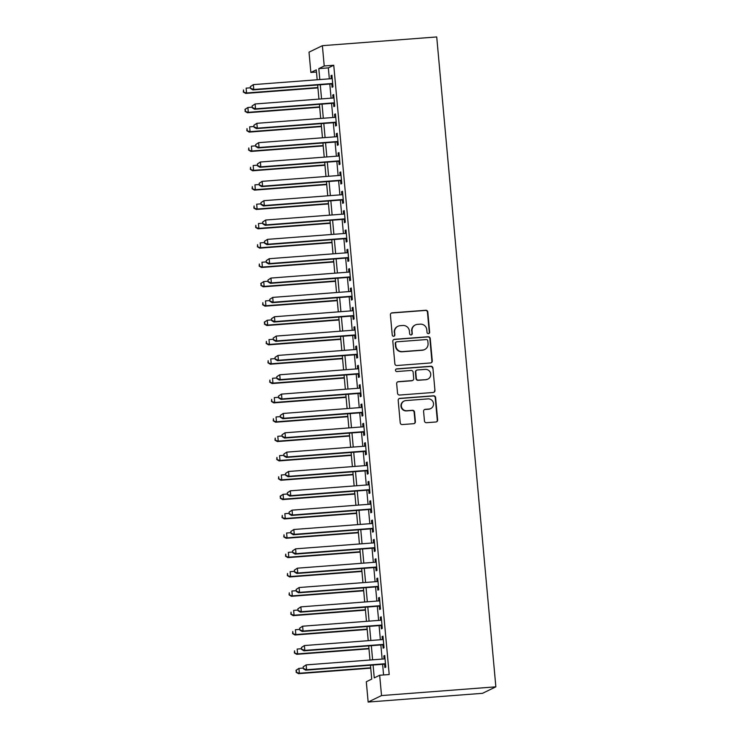 <?xml version="1.0" encoding="UTF-8"?>
<svg xmlns="http://www.w3.org/2000/svg" width="739" height="739" viewBox="0 0 739 739"><rect width="100%" height="100%" fill="white"/><g stroke="black" fill="none" stroke-linecap="round" stroke-linejoin="round"><path stroke-width="1.11" d="M428.463 333.622A1.339 1.312 64.1 0 0 429.655 332.19L427.816 312.015A1.912 1.866 64.1 0 0 425.775 310.26L392.104 312.828A1.912 1.866 64.1 0 0 390.404 314.869L392.243 335.044A1.339 1.312 64.1 0 0 394.136 336.153A1.339 1.312 64.1 0 0 394.857 334.841L394.626 332.236A6.115 5.986 64.1 0 1 400.058 325.705L402.866 325.493A6.115 5.986 64.1 0 1 409.397 331.109L409.637 333.714A1.339 1.312 64.1 0 0 411.531 334.822A1.339 1.312 64.1 0 0 412.26 333.52L412.02 330.906A6.115 5.986 64.1 0 1 417.452 324.375L420.26 324.162A6.115 5.986 64.1 0 1 426.791 329.779L427.031 332.393A1.339 1.312 64.1 0 0 428.463 333.622M428.74 333.566A1.339 1.312 64.1 0 0 429.294 332.365L427.456 312.191A1.912 1.866 64.1 0 0 425.415 310.435L391.744 313.003A1.912 1.866 64.1 0 0 391.264 313.105M393.952 336.227A1.339 1.312 64.1 0 0 394.497 335.016L394.626 332.236M411.346 334.896A1.339 1.312 64.1 0 0 411.891 333.695L412.02 330.906M424.454 420.953A1.912 1.866 64.1 0 0 426.495 422.708L435.945 421.987A1.912 1.866 64.1 0 0 437.636 419.946L435.604 397.545A1.912 1.866 64.1 0 0 433.553 395.79L399.891 398.358A1.912 1.866 64.1 0 0 398.192 400.399L400.224 422.81A1.912 1.866 64.1 0 0 402.275 424.565L413.683 423.687A1.912 1.866 64.1 0 0 415.383 421.646L414.505 412.057A1.912 1.866 64.1 0 0 412.464 410.302L406.801 410.736A5.118 5.007 64.1 0 1 404.113 401.055A5.118 5.007 64.1 0 1 405.877 400.584L428.047 398.884A5.118 5.007 64.1 0 1 430.745 408.565A5.118 5.007 64.1 0 1 428.971 409.046L425.276 409.332A1.912 1.866 64.1 0 0 423.576 411.374L424.454 420.953M324.227 65.983L333.751 65.254L389.204 674.531L379.67 675.252L381.527 695.565L495.86 686.836L436.721 36.95L322.38 45.679L324.227 65.983L318.805 68.616L319.802 79.563M430.569 362.951A1.912 1.866 64.1 0 0 432.269 360.909L430.227 338.499A1.912 1.866 64.1 0 0 428.186 336.744L394.515 339.321A1.912 1.866 64.1 0 0 392.815 341.353L394.857 363.764A1.912 1.866 64.1 0 0 396.898 365.519L430.569 362.951M432.915 368.022L434.948 390.432A1.912 1.866 64.1 0 1 433.257 392.474L399.587 395.042A1.912 1.866 64.1 0 1 397.545 393.287L396.667 383.698A1.912 1.866 64.1 0 1 398.367 381.657L412.02 380.613A1.912 1.866 64.1 0 0 413.72 378.571L413.138 372.207A1.912 1.866 64.1 0 0 411.096 370.451L396.88 371.541A1.339 1.312 64.1 0 1 396.178 369.01A1.339 1.312 64.1 0 1 396.64 368.881L430.874 366.267A1.912 1.866 64.1 0 1 432.915 368.022L434.948 390.432M331.774 83.895L332.079 87.276L332.984 86.842L331.931 75.23L331.026 75.674L331.303 78.685M333.529 103.229L333.843 106.619L334.749 106.176L333.686 94.574L332.781 95.017L333.058 98.028M335.294 122.572L335.598 125.963L336.504 125.519L335.451 113.917L334.545 114.351L334.822 117.372M337.058 141.916L337.363 145.306L338.268 144.862L337.206 133.26L336.31 133.694L336.578 136.715M338.813 161.259L339.118 164.64L340.023 164.206L338.97 152.603L338.065 153.038L338.342 156.058M340.577 180.602L340.882 183.983L341.787 183.549L340.725 171.938L339.829 172.381L340.097 175.402M342.333 199.946L342.647 203.327L343.543 202.892L342.49 191.281L341.584 191.724L341.861 194.736M344.097 219.28L344.402 222.67L345.307 222.227L344.254 210.624L343.349 211.068L343.617 214.079M345.852 238.623L346.166 242.013L347.062 241.57L346.009 229.968L345.104 230.402L345.381 233.422M347.616 257.966L347.921 261.357L348.826 260.913L347.773 249.311L346.868 249.745L347.145 252.766M349.371 277.31L349.686 280.691L350.591 280.257L349.529 268.654L348.623 269.088L348.9 272.109M351.136 296.653L351.441 300.034L352.346 299.6L351.293 287.998L350.388 288.432L350.665 291.452M352.891 315.996L353.205 319.377L354.11 318.943L353.048 307.332L352.152 307.775L352.42 310.796M354.655 335.34L354.96 338.721L355.865 338.286L354.812 326.675L353.907 327.118L354.184 330.13M356.42 354.674L356.725 358.064L357.63 357.621L356.567 346.018L355.671 346.452L355.939 349.473M358.175 374.017L358.489 377.407L359.385 376.964L358.332 365.362L357.427 365.796L357.704 368.816M359.939 393.36L360.244 396.741L361.149 396.307L360.096 384.705L359.191 385.139L359.459 388.16M361.694 412.704L362.008 416.085L362.904 415.651L361.851 404.048L360.946 404.482L361.223 407.503M363.459 432.047L363.764 435.428L364.669 434.994L363.616 423.382L362.71 423.826L362.988 426.846M365.214 451.39L365.528 454.771L366.433 454.337L365.371 442.726L364.466 443.169L364.743 446.18M366.978 470.725L367.283 474.115L368.188 473.671L367.135 462.069L366.23 462.512L366.507 465.524M368.733 490.068L369.047 493.458L369.953 493.015L368.89 481.412L367.994 481.846L368.262 484.867M370.498 509.411L370.802 512.801L371.708 512.358L370.655 500.756L369.749 501.19L370.027 504.21M372.262 528.755L372.567 532.135L373.472 531.701L372.41 520.099L371.514 520.533L371.782 523.554M374.017 548.098L374.331 551.479L375.227 551.045L374.174 539.433L373.269 539.876L373.546 542.897M375.781 567.441L376.086 570.822L376.992 570.388L375.939 558.776L375.033 559.22L375.301 562.24M377.537 586.784L377.851 590.165L378.747 589.722L377.694 578.12L376.788 578.563L377.066 581.575M379.301 606.119L379.606 609.509L380.511 609.065L379.458 597.463L378.553 597.897L378.83 600.918M381.056 625.462L381.37 628.852L382.275 628.409L381.213 616.806L380.308 617.241L380.585 620.261M382.82 644.805L383.125 648.186L384.031 647.752L382.978 636.15L382.072 636.584L382.349 639.604M333.751 65.254L328.338 67.886L329.335 78.842M329.806 84.043L331.09 98.176M331.562 103.386L332.855 117.519M333.326 122.72L334.61 136.863M335.09 142.064L336.374 156.206M336.845 161.407L338.129 175.549M338.61 180.75L339.894 194.893M340.365 200.093L341.658 214.236M342.129 219.437L343.413 233.57M343.884 238.78L345.178 252.914M345.649 258.114L346.933 272.257M347.404 277.458L348.697 291.6M349.168 296.801L350.452 310.943M350.933 316.144L352.217 330.287M352.688 335.488L353.972 349.621M354.452 354.831L355.736 368.964M356.207 374.165L357.5 388.308M357.972 393.508L359.256 407.651M359.727 412.852L361.02 426.994M361.491 432.195L362.775 446.338M363.246 451.538L364.539 465.681M365.011 470.882L366.295 485.015M366.775 490.225L368.059 504.358M368.53 509.559L369.814 523.702M370.294 528.902L371.578 543.045M372.05 548.246L373.343 562.388M373.814 567.589L375.098 581.732M375.569 586.932L376.862 601.066M377.333 606.276L378.617 620.409M379.089 625.61L380.382 639.752M380.853 644.953L382.137 659.096M382.617 664.296L383.587 674.956M384.576 664.149L384.89 667.529L385.795 667.095L384.733 655.493L383.837 655.927L384.104 658.948M370.461 665.229L371.726 679.113L366.304 681.737L368.151 702.05L482.493 693.321L495.86 686.836M316.477 72.043L310.86 72.468L309.013 52.164L322.38 45.679M368.151 702.05L381.527 695.565M373.084 665.026L374.257 677.885L379.67 675.252M320.273 84.773L321.567 98.906M322.038 104.107L323.322 118.249M323.802 123.45L325.086 137.593M325.557 142.793L326.841 156.936M327.322 162.137L328.606 176.279M329.077 181.48L330.37 195.613M330.841 200.823L332.125 214.957M332.596 220.157L333.889 234.3M334.361 239.501L335.645 253.643M336.116 258.844L337.409 272.987M337.88 278.187L339.164 292.33M339.644 297.531L340.928 311.664M341.4 316.874L342.684 331.007M343.164 336.208L344.448 350.351M344.919 355.551L346.212 369.694M346.683 374.895L347.967 389.037M348.438 394.238L349.732 408.381M350.203 413.581L351.487 427.724M351.958 432.925L353.251 447.058M353.722 452.268L355.006 466.401M355.487 471.602L356.771 485.745M357.242 490.945L358.526 505.088M359.006 510.289L360.29 524.431M360.761 529.632L362.055 543.775M362.526 548.975L363.81 563.109M364.281 568.319L365.574 582.452M366.045 587.653L367.329 601.795M367.8 606.996L369.094 621.139M369.565 626.339L370.849 640.482M371.329 645.683L372.613 659.825M317.179 79.766L316.283 69.845L310.86 72.468M369.99 660.019L368.706 645.886M368.225 640.685L366.941 626.543M366.47 621.342L365.186 607.199M364.706 601.999L363.422 587.856M362.951 582.655L361.657 568.513M361.186 563.312L359.902 549.169M359.431 543.969L358.138 529.835M357.667 524.625L356.383 510.492M355.902 505.291L354.618 491.149M354.147 485.948L352.863 471.805M352.383 466.605L351.099 452.462M350.628 447.261L349.344 433.119M348.863 427.918L347.579 413.785M347.108 408.575L345.815 394.441M345.344 389.241L344.06 375.098M343.589 369.897L342.296 355.755M341.824 350.554L340.54 336.411M340.06 331.211L338.776 317.068M338.305 311.867L337.021 297.725M336.541 292.524L335.257 278.391M334.785 273.181L333.501 259.047M333.021 253.846L331.737 239.704M331.266 234.503L329.973 220.361M329.502 215.16L328.218 201.017M327.746 195.817L326.453 181.674M325.982 176.473L324.698 162.34M324.227 157.13L322.934 142.996M322.463 137.796L321.179 123.653M320.698 118.452L319.414 104.31M318.943 99.109L317.659 84.967M328.338 67.886L318.805 68.616M331.026 75.674L331.959 75.6M332.781 95.017L333.723 94.943M334.545 114.351L335.478 114.286M336.31 133.694L337.243 133.62M338.065 153.038L338.998 152.964M339.829 172.381L340.762 172.307M341.584 191.724L342.526 191.65M343.349 211.068L344.282 210.994M345.104 230.402L346.046 230.337M346.868 249.745L347.801 249.68M348.623 269.088L349.565 269.014M350.388 288.432L351.321 288.358M352.152 307.775L353.085 307.701M353.907 327.118L354.84 327.044M355.671 346.452L356.604 346.388M357.427 365.796L358.369 365.731M359.191 385.139L360.124 385.065M360.946 404.482L361.888 404.409M362.71 423.826L363.643 423.752M364.466 443.169L365.408 443.095M366.23 462.512L367.163 462.438M367.994 481.846L368.927 481.782M369.749 501.19L370.682 501.125M371.514 520.533L372.447 520.459M373.269 539.876L374.211 539.803M375.033 559.22L375.966 559.146M376.788 578.563L377.731 578.489M378.553 597.897L379.486 597.833M380.308 617.241L381.25 617.176M382.072 636.584L383.005 636.51M383.837 655.927L384.77 655.853M415.336 324.948L414.976 325.123A6.115 5.986 64.1 0 0 411.66 331.081M397.942 326.278L397.573 326.453A6.115 5.986 64.1 0 0 394.266 332.411M431.04 362.849A1.912 1.866 64.1 0 0 431.899 361.085L429.867 338.674A1.912 1.866 64.1 0 0 427.826 336.919L394.155 339.487A1.912 1.866 64.1 0 0 393.675 339.589M427.798 340.79A1.339 1.312 64.1 0 0 426.366 339.561L396.815 341.815A1.339 1.312 64.1 0 0 395.624 343.247L395.873 346A6.115 5.986 64.1 0 0 402.413 351.616L422.616 350.074A6.115 5.986 64.1 0 0 428.047 343.543L427.798 340.79M396.353 341.945L395.993 342.12A1.339 1.312 64.1 0 0 395.263 343.423L395.624 343.247M424.731 349.501L424.371 349.676A6.115 5.986 64.1 0 1 422.255 350.249L402.053 351.792A6.115 5.986 64.1 0 1 395.513 346.175L395.263 343.423M433.728 392.372A1.912 1.866 64.1 0 0 434.587 390.608M412.685 380.437L412.325 380.613A1.912 1.866 64.1 0 1 411.66 380.788L398.007 381.832A1.912 1.866 64.1 0 0 397.527 381.934M432.555 368.198A1.912 1.866 64.1 0 0 430.504 366.442L396.28 369.057A1.339 1.312 64.1 0 0 396.002 369.112M426.191 379.532A5.118 5.007 64.1 0 0 430.56 373.149A5.118 5.007 64.1 0 0 425.267 369.371L417.461 369.971A1.912 1.866 64.1 0 0 415.761 372.013L416.334 378.368A1.912 1.866 64.1 0 0 418.385 380.123L425.83 379.707A5.118 5.007 64.1 0 0 427.604 379.227L427.964 379.052M416.796 370.147L416.436 370.322A1.912 1.866 64.1 0 0 415.401 372.188L415.761 372.013M425.83 379.707L418.025 380.299A1.912 1.866 64.1 0 1 415.974 378.544L415.401 372.188M430.745 408.565L430.384 408.741A5.118 5.007 64.1 0 1 428.611 409.221L424.916 409.508A1.912 1.866 64.1 0 0 424.435 409.6M404.113 401.055L403.753 401.231A5.118 5.007 64.1 0 0 406.441 410.912L406.801 410.736M414.154 423.586A1.912 1.866 64.1 0 0 415.022 421.821L414.145 412.233A1.912 1.866 64.1 0 0 412.103 410.478L406.441 410.912M436.416 421.895A1.912 1.866 64.1 0 0 437.276 420.121L435.234 397.721A1.912 1.866 64.1 0 0 433.193 395.965L399.522 398.533A1.912 1.866 64.1 0 0 399.051 398.635M250.475 87.812L246.115 88.144L246.558 92.975L245.653 93.419L317.918 87.904M243.676 91.848L243.501 89.918L243.316 92.024L246.558 92.975L317.89 87.535M245.653 93.419L243.316 92.024M250.364 86.583L250.539 88.514L250.364 86.583L253.338 84.634L332.236 78.62M250.724 86.408L253.338 84.634L253.782 89.474L252.877 89.909L332.707 83.821M332.679 83.452L253.782 89.474L250.9 88.338M250.539 88.514L252.877 89.909M252.239 107.155L247.879 107.488L248.313 112.319L247.417 112.762L319.682 107.247M245.44 111.192L245.265 109.261L245.071 111.367L248.313 112.319L319.645 106.878M244.895 109.437L247.879 107.488L245.265 109.261M247.417 112.762L245.071 111.367M253.994 126.498L249.634 126.831L250.078 131.662L249.172 132.105L321.447 126.591M247.196 130.535L247.02 128.595L246.835 130.711L250.078 131.662L321.41 126.221M249.172 132.105L246.835 130.711M255.759 145.832L251.399 146.174L251.833 151.005L250.937 151.44L323.202 145.925M248.96 149.878L248.784 147.939L248.6 150.054L251.833 151.005L323.165 145.565M250.937 151.44L248.6 150.054M257.514 165.176L253.154 165.508L253.597 170.349L252.692 170.783L324.966 165.268M250.715 169.213L250.539 167.282L250.355 169.388L253.597 170.349L324.929 164.908M252.692 170.783L250.355 169.388M252.128 105.926L252.304 107.857L252.128 105.926L255.103 103.977L334 97.954M252.489 105.751L255.103 103.977L255.546 108.818L254.641 109.252L334.471 103.164M334.434 102.795L255.546 108.818L252.664 107.682M252.304 107.857L254.641 109.252M253.883 125.27L254.059 127.2L253.883 125.27L256.867 123.321L335.755 117.298M254.244 125.094L256.867 123.321L257.301 128.161L256.396 128.595L336.227 122.498M336.199 122.138L257.301 128.161L254.419 127.025M254.059 127.2L256.396 128.595M255.648 144.613L255.823 146.544L255.648 144.613L258.622 142.664L337.52 136.641M256.008 144.438L258.622 142.664L259.066 147.495L258.16 147.939L337.991 141.842M337.954 141.482L259.066 147.495L256.184 146.368M255.823 146.544L258.16 147.939M257.403 163.947L257.578 165.887L257.403 163.947L260.387 162.007L339.275 155.984M257.763 163.772L260.387 162.007L260.821 166.838L259.925 167.282L339.746 161.185M339.718 160.816L260.821 166.838L257.939 165.712M257.578 165.887L259.925 167.282M259.278 184.519L254.918 184.852L255.361 189.692L254.456 190.126L326.721 184.611M252.479 188.556L252.304 186.625L252.119 188.731L255.361 189.692L326.693 184.242M254.456 190.126L252.119 188.731M259.167 183.29L259.343 185.23L259.167 183.29L262.142 181.351L341.039 175.328M259.528 183.115L262.142 181.351L262.585 186.182L261.68 186.625L341.51 180.528M341.473 180.159L262.585 186.182L259.703 185.055M259.343 185.23L261.68 186.625M261.043 203.862L256.682 204.195L257.117 209.026L256.211 209.47L328.486 203.955M254.234 207.899L254.059 205.969L253.874 208.075L257.117 209.026L328.449 203.585M256.211 209.47L253.874 208.075M260.922 202.634L261.098 204.574L260.922 202.634L263.906 200.685L342.794 194.671M261.292 202.458L263.906 200.685L264.34 205.525L263.444 205.959L343.275 199.872M343.238 199.502L264.34 205.525L261.467 204.398M261.098 204.574L263.444 205.959M262.798 223.206L258.438 223.538L258.881 228.369L257.976 228.813L330.241 223.298M255.999 227.242L255.823 225.312L255.639 227.418L258.881 228.369L330.213 222.929M257.976 228.813L255.639 227.418M262.687 221.977L262.862 223.908L262.687 221.977L265.661 220.028L344.559 214.014M263.047 221.802L265.661 220.028L266.105 224.868L265.199 225.303L345.03 219.215M345.002 218.846L266.105 224.868L263.223 223.732M262.862 223.908L265.199 225.303M264.562 242.549L260.202 242.882L260.636 247.713L259.731 248.156L332.005 242.641M257.754 246.586L257.578 244.646L257.394 246.761L260.636 247.713L331.968 242.272M259.731 248.156L257.394 246.761M264.451 241.32L264.627 243.251L264.451 241.32L267.426 239.371L346.314 233.348M264.811 241.145L267.426 239.371L267.869 244.212L266.964 244.646L346.794 238.558M346.757 238.189L267.869 244.212L264.987 243.076M264.627 243.251L266.964 244.646M266.317 261.892L261.957 262.225L262.4 267.056L261.495 267.49L333.76 261.976M259.518 265.929L259.343 263.989L259.158 266.105L262.4 267.056L333.732 261.615M261.495 267.49L259.158 266.105M266.206 260.664L266.382 262.594L266.206 260.664L269.181 258.715L348.078 252.692M266.567 260.488L269.181 258.715L269.624 263.546L268.719 263.989L348.549 257.893M348.522 257.532L269.624 263.546L266.742 262.419M266.382 262.594L268.719 263.989M268.081 281.226L263.721 281.559L264.156 286.399L263.26 286.834L335.524 281.319M261.283 285.272L261.107 283.333L260.913 285.448L264.156 286.399L335.488 280.959M260.738 283.508L263.721 281.559L261.107 283.333M263.26 286.834L260.913 285.448M267.971 280.007L268.146 281.938L267.971 280.007L270.945 278.058L349.843 272.035M268.331 279.832L270.945 278.058L271.389 282.889L270.483 283.333L350.314 277.236M350.277 276.876L271.389 282.889L268.506 281.762M268.146 281.938L270.483 283.333M269.837 300.57L265.477 300.902L265.92 305.743L265.015 306.177L337.289 300.662M263.038 304.607L262.862 302.676L262.678 304.782L265.92 305.743L337.252 300.293M265.015 306.177L262.678 304.782M269.726 299.341L269.901 301.281L269.726 299.341L272.709 297.401L351.598 291.378M270.086 299.166L272.709 297.401L273.144 302.233L272.238 302.676L352.069 296.579M352.041 296.21L273.144 302.233L270.262 301.106M269.901 301.281L272.238 302.676M271.601 319.913L267.241 320.246L267.675 325.086L266.779 325.52L339.044 320.005M264.802 323.95L264.627 322.019L264.442 324.125L267.675 325.086L339.007 319.636M264.257 322.195L267.241 320.246L264.627 322.019M266.779 325.52L264.442 324.125M271.49 318.685L271.666 320.624L271.49 318.685L274.465 316.745L353.362 310.722M271.85 318.509L274.465 316.745L274.908 321.576L274.003 322.01L353.833 315.923M353.796 315.553L274.908 321.576L272.026 320.449M271.666 320.624L274.003 322.01M273.245 338.028L273.421 339.958L273.245 338.028L276.229 336.079L355.117 330.065M273.606 337.852L276.229 336.079L276.663 340.919L275.767 341.353L355.588 335.266M355.561 334.896L276.663 340.919L273.781 339.783M273.421 339.958L275.767 341.353M275.01 357.371L275.185 359.302L275.01 357.371L277.984 355.422L356.882 349.399M275.37 357.196L277.984 355.422L278.427 360.262L277.522 360.697L357.353 354.609M357.316 354.24L278.427 360.262L275.545 359.126M275.185 359.302L277.522 360.697M273.356 339.256L268.996 339.589L269.439 344.42L268.534 344.864L340.808 339.349M266.557 343.293L266.382 341.363L266.197 343.469L269.439 344.42L340.771 338.979M268.534 344.864L266.197 343.469M275.12 358.6L270.76 358.932L271.204 363.764L270.298 364.207L342.563 358.692M268.322 362.637L268.146 360.706L267.961 362.812L271.204 363.764L342.536 358.323M270.298 364.207L267.961 362.812M276.885 377.943L272.525 378.276L272.959 383.107L272.054 383.55L344.328 378.035M270.077 381.98L269.901 380.04L269.717 382.155L272.959 383.107L344.291 377.666M272.054 383.55L269.717 382.155M276.765 376.714L276.94 378.645L276.765 376.714L279.748 374.765L358.637 368.743M277.134 376.539L279.748 374.765L280.183 379.606L279.287 380.04L359.117 373.943M359.08 373.583L280.183 379.606L277.31 378.47M276.94 378.645L279.287 380.04M278.64 397.277L274.28 397.61L274.723 402.45L273.818 402.884L346.083 397.37M271.841 401.323L271.666 399.383L271.481 401.499L274.723 402.45L346.055 397.009M273.818 402.884L271.481 401.499M278.529 396.058L278.705 397.988L278.529 396.058L281.504 394.109L360.401 388.086M278.889 395.882L281.504 394.109L281.947 398.94L281.042 399.383L360.872 393.287M360.835 392.926L281.947 398.94L279.065 397.813M278.705 397.988L281.042 399.383M280.404 416.62L276.044 416.953L276.478 421.793L275.573 422.228L347.847 416.713M273.596 420.657L273.421 418.727L273.236 420.833L276.478 421.793L347.81 416.353M275.573 422.228L273.236 420.833M280.293 415.392L280.469 417.332L280.293 415.392L283.268 413.452L362.156 407.429M280.654 415.216L283.268 413.452L283.711 418.283L282.806 418.727L362.637 412.63M362.6 412.26L283.711 418.283L280.829 417.156M280.469 417.332L282.806 418.727M282.159 435.964L277.799 436.296L278.243 441.137L277.337 441.571L349.602 436.056M275.361 440.001L275.185 438.07L275 440.176L278.243 441.137L349.575 435.687M277.337 441.571L275 440.176M282.049 434.735L282.224 436.675L282.049 434.735L285.023 432.795L363.921 426.772M282.409 434.56L285.023 432.795L285.466 437.627L284.561 438.061L364.392 431.973M364.364 431.604L285.466 437.627L282.584 436.5M282.224 436.675L284.561 438.061M283.924 455.307L279.564 455.64L279.998 460.471L279.102 460.914L351.367 455.4M277.125 459.344L276.94 457.413L276.755 459.519L279.998 460.471L351.33 455.03M279.102 460.914L276.755 459.519M283.813 454.079L283.988 456.018L283.813 454.079L286.787 452.129L365.685 446.116M284.173 453.903L286.787 452.129L287.231 456.97L286.326 457.404L366.156 451.317M366.119 450.947L287.231 456.97L284.349 455.843M283.988 456.018L286.326 457.404M285.679 474.65L281.319 474.983L281.762 479.814L280.857 480.258L353.131 474.743M278.88 478.687L278.705 476.757L278.52 478.863L281.762 479.814L353.094 474.373M280.857 480.258L278.52 478.863M285.568 473.422L285.744 475.353L285.568 473.422L288.552 471.473L367.44 465.459M285.928 473.246L288.552 471.473L288.986 476.313L288.081 476.747L367.911 470.66M367.883 470.29L288.986 476.313L286.104 475.177M285.744 475.353L288.081 476.747M287.443 493.994L283.083 494.326L283.517 499.158L282.621 499.601L354.886 494.086M280.644 498.031L280.469 496.091L280.284 498.206L283.517 499.158L354.849 493.717M280.099 496.266L283.083 494.326L280.469 496.091M282.621 499.601L280.284 498.206M287.332 492.765L287.508 494.696L287.332 492.765L290.307 490.816L369.204 484.793M287.693 492.59L290.307 490.816L290.75 495.657L289.845 496.091L369.676 490.003M369.639 489.634L290.75 495.657L287.868 494.52M287.508 494.696L289.845 496.091M289.198 513.337L284.838 513.67L285.282 518.501L284.376 518.935L356.651 513.42M282.4 517.374L282.224 515.434L282.039 517.549L285.282 518.501L356.614 513.06M284.376 518.935L282.039 517.549M289.088 512.109L289.263 514.039L289.088 512.109L292.071 510.159L370.96 504.137M289.448 511.933L292.071 510.159L292.505 514.991L291.6 515.434L371.431 509.337M371.403 508.977L292.505 514.991L289.623 513.864M289.263 514.039L291.6 515.434M290.963 532.671L286.603 533.004L287.046 537.844L286.141 538.278L358.406 532.764M284.164 536.717L283.988 534.777L283.804 536.893L287.046 537.844L358.378 532.403M286.141 538.278L283.804 536.893M292.727 552.015L288.358 552.347L288.801 557.188L287.896 557.622L360.17 552.107M285.919 556.051L285.744 554.121L285.559 556.227L288.801 557.188L360.133 551.737M287.896 557.622L285.559 556.227M294.482 571.358L290.122 571.69L290.566 576.531L289.66 576.965L361.925 571.45M287.683 575.395L287.508 573.464L287.323 575.57L290.566 576.531L361.898 571.081M289.66 576.965L287.323 575.57M290.852 531.452L291.027 533.382L290.852 531.452L293.826 529.503L372.724 523.48M291.212 531.276L293.826 529.503L294.27 534.334L293.365 534.777L373.195 528.681M373.158 528.32L294.27 534.334L291.388 533.207M291.027 533.382L293.365 534.777M292.607 550.786L292.783 552.726L292.607 550.786L295.591 548.846L374.479 542.823M292.977 550.61L295.591 548.846L296.025 553.677L295.129 554.121L374.959 548.024M374.922 547.654L296.025 553.677L293.152 552.55M292.783 552.726L295.129 554.121M294.371 570.129L294.547 572.069L294.371 570.129L297.346 568.189L376.243 562.167M294.732 569.954L297.346 568.189L297.789 573.021L296.884 573.455L376.714 567.367M376.678 566.998L297.789 573.021L294.907 571.894M294.547 572.069L296.884 573.455M296.247 590.701L291.887 591.034L292.321 595.865L291.415 596.308L363.69 590.794M289.439 594.738L289.263 592.807L289.078 594.913L292.321 595.865L363.653 590.424M291.415 596.308L289.078 594.913M296.136 589.473L296.311 591.403L296.136 589.473L299.11 587.523L377.998 581.51M296.496 589.297L299.11 587.523L299.544 592.364L298.648 592.798L378.479 586.711M378.442 586.341L299.544 592.364L296.672 591.228M296.311 591.403L298.648 592.798M298.002 610.044L293.642 610.377L294.085 615.208L293.18 615.652L365.445 610.137M291.203 614.081L291.027 612.151L290.843 614.257L294.085 615.208L365.417 609.767M293.18 615.652L290.843 614.257M297.891 608.816L298.066 610.747L297.891 608.816L300.865 606.867L379.763 600.844M298.251 608.64L300.865 606.867L301.309 611.707L300.403 612.141L380.234 606.054M380.206 605.684L301.309 611.707L298.427 610.571M298.066 610.747L300.403 612.141M299.766 629.388L295.406 629.72L295.84 634.552L294.944 634.995L367.209 629.48M292.967 633.425L292.783 631.485L292.598 633.6L295.84 634.552L367.172 629.111M294.944 634.995L292.598 633.6M299.655 628.159L299.831 630.09L299.655 628.159L302.63 626.21L381.527 620.187M300.016 627.984L302.63 626.21L303.073 631.051L302.168 631.485L381.998 625.388M381.961 625.028L303.073 631.051L300.191 629.914M299.831 630.09L302.168 631.485M301.521 648.722L297.161 649.054L297.605 653.895L296.699 654.329L368.973 648.814M294.722 652.768L294.547 650.828L294.362 652.943L297.605 653.895L368.937 648.454M296.699 654.329L294.362 652.943M301.41 647.503L301.586 649.433L301.41 647.503L304.394 645.553L383.282 639.531M301.771 647.327L304.394 645.553L304.828 650.385L303.923 650.828L383.753 644.731M383.726 644.371L304.828 650.385L301.946 649.258M301.586 649.433L303.923 650.828M303.286 668.065L298.925 668.398L299.36 673.238L298.464 673.672L370.729 668.158M296.487 672.102L296.311 670.171L296.127 672.278L299.36 673.238L370.692 667.797M295.942 670.347L298.925 668.398L296.311 670.171M298.464 673.672L296.127 672.278M303.175 666.837L303.35 668.777L303.175 666.837L306.149 664.897L385.047 658.874M303.535 666.661L306.149 664.897L306.593 669.728L305.687 670.171L385.518 664.075M385.481 663.705L306.593 669.728L303.711 668.601M303.35 668.777L305.687 670.171"/></g></svg>
